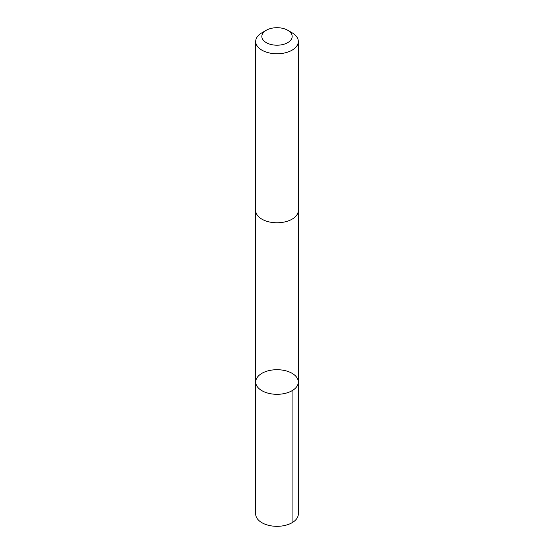 <?xml version="1.0" encoding="UTF-8"?>
<svg xmlns="http://www.w3.org/2000/svg" width="554" height="554" viewBox="0 0 554 554"><rect width="100%" height="100%" fill="white"/><g stroke="black" fill="none" stroke-linecap="round" stroke-linejoin="round"><path stroke-width="0.83" d="M298.156 383.506A21.308 12.306 180 0 1 275.698 394.289A21.308 12.306 180 0 1 255.692 382.011A21.308 12.306 180 0 1 277 369.705A21.308 12.306 180 0 1 298.308 382.011A21.308 12.306 180 0 1 298.156 383.506A21.308 12.306 180 0 1 275.698 394.289A21.308 12.306 180 0 1 255.692 382.011L255.685 514.015A21.315 12.306 0 0 0 275.698 526.3A21.315 12.306 0 0 0 298.156 515.518A21.315 12.306 0 0 0 298.315 514.015L298.308 382.011A21.308 12.306 180 0 1 298.156 383.506M266.28 30.262L261.931 32.776A21.315 12.306 0 0 0 255.844 39.978A21.315 12.306 0 0 0 255.685 41.474L255.685 210.472A21.315 12.306 0 0 0 277 222.777A21.315 12.306 0 0 0 298.315 210.472L298.315 41.474A21.315 12.306 0 0 0 292.069 32.776L287.72 30.262A15.159 8.753 0 0 0 266.28 30.262A15.159 8.753 0 0 0 261.952 35.387A15.159 8.753 0 0 0 281.938 44.729A15.159 8.753 0 0 0 287.72 30.262M255.685 41.474A21.315 12.306 0 0 0 277 53.78A21.315 12.306 0 0 0 298.315 41.474M292.069 390.709L292.069 522.72M255.692 210.742L255.692 382.011M298.308 210.742L298.308 382.011"/></g></svg>
